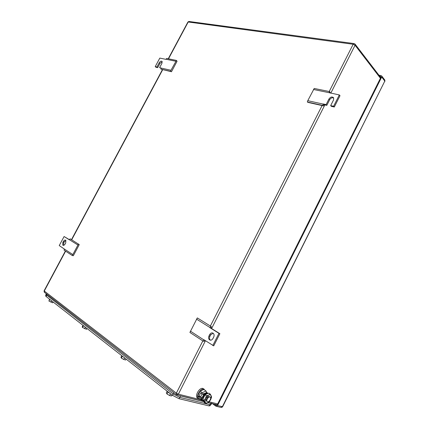 <?xml version="1.0" encoding="UTF-8"?>
<svg xmlns="http://www.w3.org/2000/svg" width="429" height="429" viewBox="0 0 429 429"><rect width="100%" height="100%" fill="white"/><g stroke="black" fill="none" stroke-linecap="round" stroke-linejoin="round"><path stroke-width="0.64" d="M323.525 105.888L323.949 104.703L323.246 103.968L322.699 105.448L323.525 105.888L308.145 102.434L307.314 101.995L307.781 100.681L314.21 88.454L329.713 91.608L330.244 92.621L329.965 93.018M313.481 89.484L328.973 92.664L329.713 91.608M334.298 107.009L333.606 106.269L330.679 105.614L331.37 106.354L334.298 107.009L340.004 95.699L339.328 94.943L328.973 92.664M307.781 100.681L323.176 104.108M307.314 101.995L322.699 105.448M333.692 97.951C332.132 97.415 330.78 98.01 329.649 99.743L326.818 105.341L323.949 104.703M326.818 105.341L326.12 104.606L323.246 103.968M330.679 105.614L333.531 99.973L333.623 97.812C332.143 96.439 330.587 96.836 328.957 98.997L326.12 104.606M339.328 94.943L333.606 106.269M176.437 60.43L170.983 70.265L170.619 71.332L171.482 71.729L177.059 61.272L176.437 60.43L166.667 58.441L165.975 59.358L159.808 58.092L155.223 66.64L156.923 67.021L157.684 67.637L155.984 67.256L155.223 66.64M170.983 70.265L161.288 68.109L160.934 69.16L171.482 71.729M170.619 71.332L160.934 69.16M161.181 68.42L159.615 67.621L161.288 68.109M175.793 61.25L166.028 59.25M162.216 61.733L159.979 63.353L157.684 67.637M159.615 67.621L161.926 63.304L162.087 61.454C161.224 60.789 160.269 61.213 159.223 62.731L156.923 67.021M78.486 244.004L72.324 255.555L73.348 255.7L79.258 244.627L70.12 238.803L69.364 239.822L64.093 236.524L69.434 239.698M72.683 254.477L64.404 249.083L64.05 250.145L72.324 255.555M64.093 236.524L59.24 245.57L64.404 249.083M77.783 244.927L69.423 239.709M62.832 242.519L63.417 241.43C64.253 240.122 65.058 239.752 65.825 240.32L65.728 242.9L65.144 243.994C64.307 245.302 63.503 245.672 62.741 245.109L62.832 242.519L63.744 242.911L64.329 241.827L63.417 241.43M65.921 240.444L64.329 241.827M63.744 242.911L63.556 245.377M210.816 328.029L219.879 333.692L213.733 345.865L203.807 339.677L203.249 341.184L189.913 332.459L197.319 317.916L210.795 326.297L211.545 326.946L210.816 328.029L209.888 327.67L210.795 326.297M196.503 319.106L209.963 327.52M203.249 341.184L204.317 341.221L204.665 340.235M190.379 331.134L203.727 339.827M219.879 333.692L218.956 333.333L212.8 345.533M209.888 327.67L218.956 333.333M213.696 337.071L212.956 338.524C211.77 340.326 210.51 340.658 209.175 339.521C208.446 338.519 208.381 337.339 208.987 335.987L209.717 334.54C210.907 332.738 212.173 332.411 213.513 333.553C214.232 334.55 214.291 335.725 213.696 337.071M213.165 333.22L210.65 334.888L209.915 336.336C209.314 337.682 209.379 338.862 210.108 339.865L210.467 340.202M212.462 403.668L215.851 406.193L217.546 405.582L381.703 77.032L381.751 76.035L381.102 75.595L378.952 75.231M379.542 75.997L380.834 76.544L380.786 77.542L217.38 404.526L215.685 405.137L214.328 404.123M210.559 404.804L210.103 405.721L209.02 405.904L179.075 398.718L172.42 395.297L46.117 296.514L45.554 295.731M82.92 325.525L82.234 326.834L82.491 327.477L86.486 329.3L86.937 328.442M82.491 327.477L83.328 325.884M84.626 328.716L85.403 327.241M82.797 325.284L84.872 326.828M49.442 299.351L48.922 301.051L52.703 302.794L53.126 302M48.922 301.051L49.71 299.576M50.879 302.182L51.609 300.809M49.303 299.045L51.105 300.418M121.697 355.823L120.946 357.277L121.386 358.102L123.734 359.47L125.622 360.001L126.105 359.073M121.386 358.102L122.281 356.37M123.734 359.47L124.56 357.866M121.611 355.609L124.002 357.432M167.138 391.307L166.307 392.943L166.994 393.999L169.594 395.527L171.487 395.983L172.002 394.97M166.994 393.999L167.948 392.111M169.594 395.527L170.479 393.779M167.074 391.125L167.074 391.125C167.251 391.666 168.189 392.401 169.889 393.318M211.669 403.469L211.132 404.547L210.054 404.719L179.848 397.388L180.582 395.935L203.764 401.63M207.893 402.643L210.741 403.346L210.054 404.719M211.813 403.18L210.741 403.346M179.848 397.388L173.193 393.961L45.908 294.503M209.926 397.007C211.803 397.351 209.701 401.984 207.749 401.796L207.539 401.769C205.647 401.442 207.743 396.787 209.695 396.975L209.926 397.007M206.928 401.313C205.035 400.986 207.132 396.337 209.089 396.525L209.845 396.948M202.896 394.192L203.909 393.42M206.805 392.685L206.017 391.012L202.257 392.648L201.85 393.457M200.214 396.707L199.919 397.302L201.362 400.278L201.914 400.032M202.257 392.648L200.161 391.092L203.914 389.473L206.017 391.012M200.161 391.092L197.823 395.731L199.919 397.302M197.823 395.731L199.271 398.707L201.362 400.278M199.78 399.088L199.11 399.029C195.115 398.337 199.474 388.653 203.582 389.076L205.475 390.615M197.994 398.246C194.187 397.34 198.563 387.923 202.59 388.347L204.14 389.167M208.585 395.098L210.199 394.074L211.165 395.769C210.666 394.83 209.808 394.605 208.585 395.098L205.523 398.278L205.062 402.118C205.571 403.051 206.44 403.26 207.657 402.756L210.698 399.587L211.165 395.769L211.594 397.066L210.698 399.587L209.266 401.71L207.657 402.756L205.512 403.405L204.081 400.423L205.523 398.278L206.435 395.731L208.585 395.098M204.081 400.423L202.869 399.512L203.78 396.975L205.218 394.836L206.837 393.811L208.977 393.179L210.199 394.074M206.435 395.731L205.218 394.836M205.512 403.405L204.306 402.493L202.869 399.512M203.389 400.938L203.228 400.911C202.123 400.541 201.732 399.485 202.059 397.742L200.579 396.981L202.134 393.892L203.614 394.653L206.928 392.685L208.199 393.355M202.059 397.742L203.614 394.653L203.094 394.267L206.81 392.358M202.434 400.423C201.571 399.967 201.26 399.002 201.507 397.533M200.579 396.981L199.12 395.887L200.67 392.803L203.094 394.267M200.67 392.803L202.134 393.892M203.024 400.085L202.772 398.337C203.357 395.865 204.638 394.262 206.628 393.522L207.55 393.538M204.949 395.157L203.26 398.198M329.649 99.743L328.957 98.997M159.979 63.353L159.223 62.731M209.915 336.336L208.987 335.987M210.65 334.888L209.717 334.54M168.506 58.816L188.202 21.997L353.169 44.257L355.067 45.254L380.443 78.234M354.933 43.962L355.067 45.254L330.791 93.19M324.86 104.907L211.615 328.528M205.432 340.739L178.367 394.181L200.568 399.683M209.148 401.812L217.68 403.925M202.831 340.91L176.357 393.146L178.367 394.181L176.609 394.852L176.357 393.146L44.278 291.028L65.605 251.158M177.359 395.034L203.695 401.512M208.027 402.574L217.192 404.831M176.222 394.551L44.632 292.476L44.096 290.824L65.396 251.019M329.225 91.506L353.169 44.257L353.893 43.549L188.867 21.461L187.891 22.056L189.259 21.514M380.764 77.59L355.137 44.208L354.268 43.597M168.254 58.762L187.875 22.094M71.697 239.779L162.661 69.745M322.099 105.566L210.366 326.035M44.107 290.803L44.219 292.133M217.546 405.582L222.646 406.708L384.802 81.081L222.345 406.756L220.662 407.357L216.597 406.37M381.703 77.032L384.802 81.081L384.69 79.885M380.185 76.105L380.925 77.075M215.685 405.137L216.425 405.314M209.658 404.622L209.02 405.904M179.075 398.718L179.762 397.361M173.123 393.908L172.42 395.297M46.117 296.514L46.686 295.447M173.831 392.696L173.193 393.961M46.992 294.305L46.471 295.281M63.395 245.388L62.741 245.109M210.108 339.865L209.175 339.521M71.482 239.645L162.409 69.691M381.751 76.035L384.845 80.089L384.91 81.392M221.621 407.475L222.613 406.772M46.016 294.868L45.517 295.801M46.3 293.768L45.871 294.573M209.695 396.975L209.089 396.525M203.582 389.076L202.59 388.347M206.928 392.685L206.408 392.304M206.628 393.522L207.073 393.709"/></g></svg>

